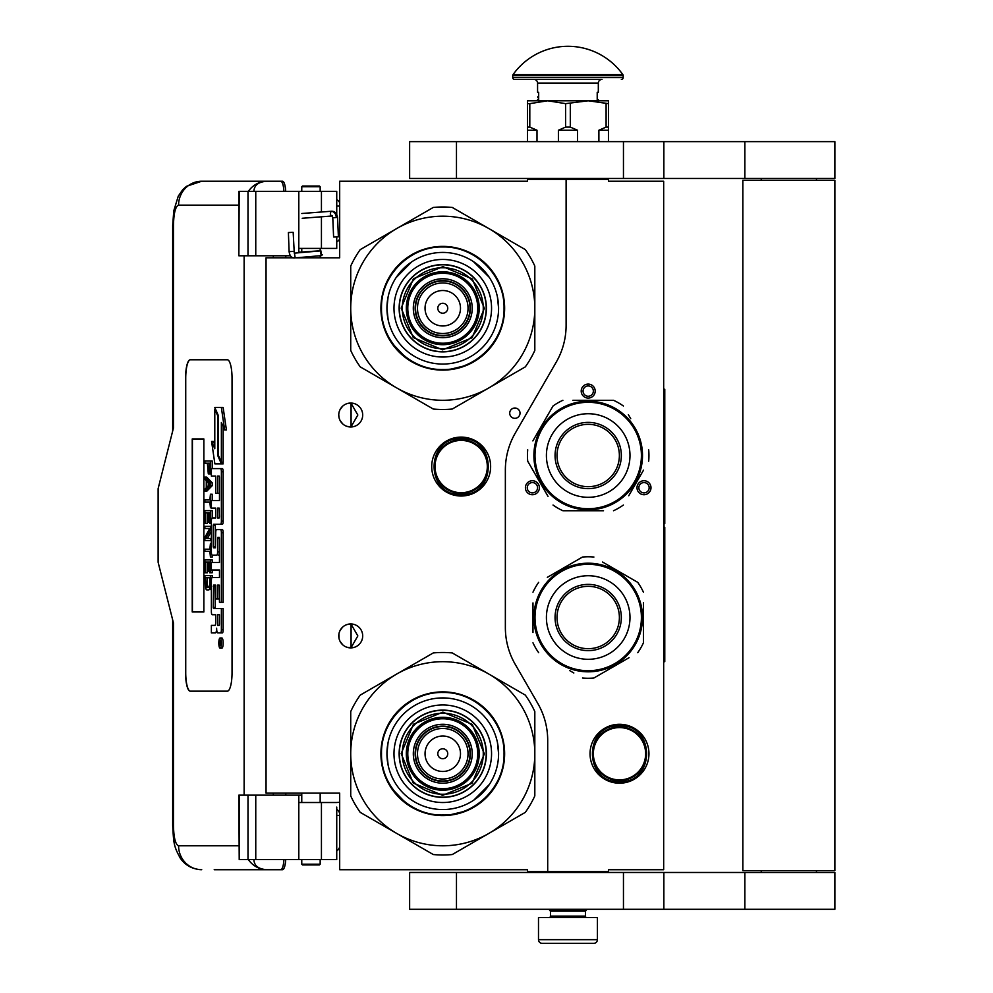 <?xml version="1.0" encoding="UTF-8"?>
<svg xmlns="http://www.w3.org/2000/svg" width="993" height="993" viewBox="0 0 993 993"><rect width="100%" height="100%" fill="white"/><g stroke="black" fill="none" stroke-linecap="round" stroke-linejoin="round"><path stroke-width="1.49" d="M566.109 179.385L527.457 179.385L527.457 181.222L339.68 181.222L339.68 257.808L266.05 257.808L266.05 793.134L339.68 793.134L339.68 869.719L527.457 869.719L527.457 871.556L547.702 871.556L547.702 740.331A73.631 73.631 0 0 0 537.834 703.516L515.23 664.354A73.631 73.631 0 0 1 505.363 627.539L505.363 470.012A73.631 73.631 0 0 1 515.23 433.196L556.241 362.147A73.631 73.631 0 0 0 566.109 325.332L566.109 179.385L608.448 179.385L608.448 181.222L663.672 181.222L663.672 869.719L608.448 869.719L608.448 871.556L547.702 871.556M514.87 418.326A5.151 5.151 0 0 0 520.022 413.175A5.151 5.151 0 0 0 514.87 408.024A5.151 5.151 0 0 0 509.707 413.175A5.151 5.151 0 0 0 514.87 418.326M362.693 635.917A11.966 11.966 0 0 0 350.728 623.952A11.966 11.966 0 0 0 338.762 635.917A11.966 11.966 0 0 0 350.728 647.883A11.966 11.966 0 0 0 362.693 635.917M362.693 415.012A11.966 11.966 0 0 0 350.728 403.046A11.966 11.966 0 0 0 338.762 415.012A11.966 11.966 0 0 0 350.728 426.978A11.966 11.966 0 0 0 362.693 415.012M461.174 437.106A29.455 29.455 0 0 1 490.629 466.561A29.455 29.455 0 0 1 461.174 496.016A29.455 29.455 0 0 1 431.719 466.561A29.455 29.455 0 0 1 461.174 437.106M346.942 647.275L351.075 647.672L351.075 624.175L346.942 624.572M340.673 629.438L339.755 631.138M339.047 638.499L338.936 633.857M339.085 633.149L339.867 630.89M341.269 628.594L342.796 626.968M343.863 626.124L344.534 625.689M348.704 624.125L349.921 623.989M351.075 623.964L350.38 623.964M342.647 627.104L339.991 630.629M339.805 631.027L339.184 632.777M339.122 638.859L339.792 640.795M340.028 641.292L342.784 644.867M348.766 647.721L349.797 647.858M350.38 647.883L351.075 647.883M339.507 640.075L339.184 639.082M339.743 640.671L340.661 642.397M344.608 646.207L345.266 646.567M340.673 408.533L339.643 410.506M338.762 415.012L339.047 417.594M339.085 412.244L339.867 409.985M341.269 407.689L342.796 406.05M343.863 405.218L344.534 404.784M348.704 403.22L349.921 403.071M351.075 403.059L350.38 403.059M342.647 406.187L339.991 409.724M339.805 410.121L339.184 411.872M339.122 417.954L339.792 419.89M340.028 420.387L342.784 423.961M348.766 426.816L349.797 426.94M350.38 426.978L351.075 426.978M339.507 419.17L339.184 418.177M339.743 419.766L340.661 421.491M344.608 425.302L345.266 425.662M346.942 426.369L351.075 426.767L357.84 415.012L351.075 403.27L348.282 403.307M351.075 426.767L351.075 403.27M650.055 491.225A7.001 7.001 0 0 1 640.497 493.794A7.001 7.001 0 0 1 637.94 484.236A7.001 7.001 0 0 1 647.498 481.667A7.001 7.001 0 0 1 650.055 491.225M526.34 491.225A7.001 7.001 0 0 1 528.909 481.667A7.001 7.001 0 0 1 538.454 484.236A7.001 7.001 0 0 1 535.897 493.794A7.001 7.001 0 0 1 526.34 491.225M588.204 384.092A7.001 7.001 0 0 1 595.192 391.081A7.001 7.001 0 0 1 588.204 398.081A7.001 7.001 0 0 1 581.203 391.081A7.001 7.001 0 0 1 588.204 384.092M619.495 724.282A29.455 29.455 0 0 1 648.95 753.737A29.455 29.455 0 0 1 619.495 783.192A29.455 29.455 0 0 1 590.041 753.737A29.455 29.455 0 0 1 619.495 724.282M351.075 647.672L357.84 635.917L351.075 624.175M639.542 485.155A5.151 5.151 0 0 0 641.428 492.193A5.151 5.151 0 0 0 648.466 490.306A5.151 5.151 0 0 0 646.58 483.268A5.151 5.151 0 0 0 639.542 485.155M536.865 485.155A5.151 5.151 0 0 0 529.828 483.268A5.151 5.151 0 0 0 527.941 490.306A5.151 5.151 0 0 0 534.979 492.193A5.151 5.151 0 0 0 536.865 485.155M588.204 396.244A5.151 5.151 0 0 0 593.355 391.081A5.151 5.151 0 0 0 588.204 385.929A5.151 5.151 0 0 0 583.052 391.081A5.151 5.151 0 0 0 588.204 396.244M461.174 493.434A26.873 26.873 0 0 1 434.301 466.561A26.873 26.873 0 0 1 461.174 439.688A26.873 26.873 0 0 1 488.059 466.561A26.873 26.873 0 0 1 461.174 493.434M461.174 492.702A26.141 26.141 0 0 0 487.315 466.561A26.141 26.141 0 0 0 461.174 440.42A26.141 26.141 0 0 0 435.033 466.561A26.141 26.141 0 0 0 461.174 492.702M619.495 779.877A26.141 26.141 0 0 0 645.636 753.737A26.141 26.141 0 0 0 619.495 727.596A26.141 26.141 0 0 0 593.355 753.737A26.141 26.141 0 0 0 619.495 779.877M619.495 780.61A26.873 26.873 0 0 0 646.369 753.737A26.873 26.873 0 0 0 619.495 726.864A26.873 26.873 0 0 0 592.622 753.737A26.873 26.873 0 0 0 619.495 780.61M550.457 911.14L585.436 911.14L585.436 916.105L550.457 916.105L550.457 911.14L549.539 910.209L586.354 910.209L586.354 909.29M549.539 910.209L549.539 909.29M585.436 911.14L586.354 910.209M550.457 916.105A1.477 1.477 54.4 0 1 548.992 917.582M585.436 916.105A1.477 1.477 -54.4 0 0 586.913 917.582M551.562 943.35L542.178 943.35A3.687 3.687 43.8 0 1 538.491 939.663L538.491 917.582L597.401 917.582L597.401 939.663A3.687 3.687 -43.8 0 1 593.727 943.35L584.343 943.35M542.178 943.35L593.727 943.35M320.168 864.195L319.436 864.928L302.493 864.928L301.76 864.195L320.168 864.195L320.168 859.59M289.199 232.585L292.376 232.312L288.392 232.536L289.112 251.651L293.096 251.415M296.113 257.808L321.211 255.648L320.913 250.869L294.276 253.153L293.171 232.35L292.376 232.312M321.211 255.648L320.168 249.702M301.76 248.535L300.407 248.411M321.322 255.635L322.502 254.667M298.806 252.21L320.18 250.795L320.168 249.367M337.099 236.756L334.889 237.017L338.39 236.781L337.558 217.492L336.267 217.467A6.467 4.828 90 0 0 331.166 211.372L331.65 211.224C334.877 211.224 336.838 213.321 337.558 217.492M334.889 237.017L333.598 236.992L332.779 217.69L332.01 215.99L302.22 218.274M253.898 859.59C254.158 865.871 258.614 869.247 267.278 869.719L214.203 869.719M285.711 859.59A12.884 3.252 90 0 1 282.533 869.719L267.278 869.719A23.931 23.162 -90 0 1 248.362 859.59M285.785 795.157L285.785 793.134M285.785 257.808L285.785 255.784M238.854 845.788L178.579 845.788C175.463 844.584 173.763 837.831 173.465 825.531L173.465 623.033L158.123 562.286L158.123 488.655L173.465 427.896L173.465 225.399L172.683 225.399L173.775 210.839L178.268 196.142L182.675 189.775L186.498 186.312L201.728 181.222L282.533 181.222A12.884 3.252 90 0 1 285.711 191.351M283.936 859.59C283.477 865.908 282.409 869.285 280.758 869.719M239.214 191.351L238.854 255.784L238.854 191.351L255.76 191.351L255.76 255.784L290.44 255.784M255.76 255.784L239.214 255.784M239.214 795.157L239.214 859.59L238.854 795.157L301.76 795.157M255.76 795.157L255.76 859.59L336.739 859.59L336.739 807.098M255.76 859.59L239.214 859.59M280.758 181.222C282.409 181.657 283.477 185.033 283.936 191.351M255.76 191.351L336.739 191.351L336.739 214.314M253.898 191.351C254.183 185.07 258.639 181.707 267.278 181.222A23.931 23.162 90 0 0 248.362 191.351L249.628 191.351M250.41 191.351L253.774 191.351M190.197 359.789A18.408 4.655 -90 0 0 185.554 378.196L185.554 672.745A18.408 4.655 -90 0 0 190.197 691.153L227.385 691.153A18.408 4.655 -90 0 0 232.039 672.745L232.039 378.196A18.408 4.655 -90 0 0 227.385 359.789L190.197 359.789M336.739 236.942L336.739 248.411L298.806 248.411L298.806 252.768M298.806 191.351L298.806 248.411M298.806 859.59L298.806 802.518L336.739 802.518M298.806 795.157L298.806 802.518M190.371 359.789A18.408 4.655 -90 0 0 185.728 378.196L185.728 672.745A18.408 4.655 -90 0 0 190.371 691.153M220.098 648.144L221.873 648.144A5.077 1.278 -90 0 0 223.164 643.067A5.077 1.278 -90 0 0 221.873 637.978L220.098 637.978A5.077 1.278 -90 0 0 218.808 643.067A5.077 1.278 -90 0 0 220.098 648.144A5.077 1.278 -90 0 0 221.377 643.067A5.077 1.278 -90 0 0 220.098 637.978M213.16 632.901L215.431 632.901A4.717 1.192 -90 0 0 216.623 628.184A4.717 1.192 -90 0 0 217.802 632.901L222.358 632.901A3.165 0.794 -90 0 0 223.164 629.736L223.164 608.597L213.532 608.597L213.234 607.431L213.532 585.113L215.729 585.113L215.729 598.953L217.579 598.953L217.579 585.113L219.18 585.113L219.478 602.341L221.377 602.341L221.377 532.757A3.165 0.794 -90 0 0 220.583 529.592L216.524 529.592A3.165 0.794 -90 0 0 215.729 532.757L215.431 547.776L213.532 547.776L213.234 546.597L213.234 525.471L213.532 524.292L220.583 524.292A3.165 0.794 -90 0 0 221.377 521.126L221.377 471.749A3.165 0.794 -90 0 0 220.583 468.584L211.372 468.584L211.372 476.094L215.729 476.094L215.729 493.322L217.579 493.322L217.579 476.094L219.18 476.094L219.478 477.273L219.478 500.584L213.16 500.584M213.954 614.717L215.729 614.717L215.729 622.226A3.165 0.794 90 0 1 214.922 625.391L211.372 625.391L211.372 632.901L215.431 632.901M213.16 570.019L219.478 570.019L219.478 577.529L213.954 577.529M213.954 555.149L216.784 555.149A3.165 0.794 -90 0 0 217.579 551.971L217.579 538.504L217.877 537.325L219.18 537.325L219.478 538.504L219.478 562.51L213.16 562.51M219.428 537.809L219.366 538.504L217.579 538.504M218.572 555.149A3.165 0.794 -90 0 0 219.366 551.971L219.366 538.504M213.16 508.093L215.729 508.093L215.729 517.961L213.954 517.961M217.579 493.322L219.366 493.322L219.366 476.342M213.16 476.094L215.729 476.094M215.307 547.776L215.307 524.292L222.358 524.292A3.165 0.794 -90 0 0 223.164 521.126L223.164 471.749A3.165 0.794 -90 0 0 222.358 468.584L213.16 468.584M221.377 602.341L223.164 602.341L223.164 532.757A3.165 0.794 -90 0 0 222.358 529.592L218.311 529.592M217.579 598.953L219.366 598.953L219.366 585.361M215.307 608.597L215.009 586.292L215.729 585.113M221.377 462.217L221.377 422.497L224.629 429.944L226.416 429.944L223.127 407.428L214.786 407.428L218.261 415.384L218.261 455.092L221.377 462.217L223.164 462.217L223.164 426.58M214.786 444.665L213.383 441.463L211.596 441.463L214.873 463.868L221.377 463.868L217.901 455.924L217.901 416.216L214.786 409.091L214.786 448.737L211.596 441.463M221.377 463.868L223.164 463.868L222.432 462.217M206.643 463.185L207.363 463.185L208.307 473.884L211.372 473.661M212.229 468.584L212.229 461.037L204.868 461.037L204.868 463.185L207.363 463.185M204.868 491.374L206.643 491.374L212.229 485.664L212.229 482.809L206.643 477.099L204.868 477.099L204.868 479.247L206.283 480.674L206.283 487.811L204.868 489.239L204.868 491.374L210.442 485.664L210.442 482.809L204.868 477.099M206.643 502.086L209.846 502.086L210.442 507.795L210.442 494.229L209.846 499.951L206.643 499.951M212.229 500.584L212.229 494.229L210.442 494.229M212.229 517.961L212.229 510.65L204.868 510.65L204.868 523.51L205.576 523.51L205.576 512.798L207.475 512.798L207.475 522.082L208.182 522.082L208.182 512.798L209.734 512.798L209.734 523.51L210.442 523.51L210.442 510.65M205.576 523.51L207.363 523.51L207.475 512.798M207.475 538.491L211.372 531.168M206.643 528.499L209.734 528.499L204.868 537.424L204.868 540.639L210.442 540.639L210.442 538.491L205.7 538.491L210.442 529.579L210.442 526.364L204.868 526.364L204.868 528.499L209.734 528.499M206.643 551.351L209.846 551.351L210.442 557.061L210.442 543.494L209.846 549.203L206.643 549.203M210.442 557.061L212.229 557.061L212.229 555.149M209.734 562.063L208.182 562.063L209.734 562.063L209.734 572.762L212.229 572.762L212.229 570.019M212.229 562.51L212.229 559.915L204.868 559.915L204.868 572.762L205.576 572.762L205.576 562.063L207.475 562.063L207.475 571.335L208.182 571.335L208.182 562.063M205.576 572.762L207.363 572.762L207.475 562.063M208.542 589.904L211.372 588.861L209.61 588.824L210.442 575.617L204.868 575.617L205.7 588.824L206.767 589.904L208.542 589.904L209.61 588.824M212.229 577.529L212.229 575.617L210.442 575.617M203.863 611.986L203.863 438.943L192.232 438.943L192.232 611.986L203.863 611.986L192.419 611.986L192.419 438.943L203.863 438.943M220.583 632.901A3.165 0.794 -90 0 0 221.377 629.736L221.377 608.597M219.478 577.529L212.167 577.529A3.165 0.794 -90 0 0 211.372 580.694L211.372 611.551A3.165 0.794 -90 0 0 212.167 614.717L215.729 614.717M219.478 562.51L211.372 562.51L211.372 570.019L219.478 570.019M215.729 517.961L212.167 517.961A3.165 0.794 -90 0 0 211.372 521.126L211.372 551.971A3.165 0.794 -90 0 0 212.167 555.149L216.784 555.149M219.478 500.584L211.372 500.584L211.372 508.093L215.729 508.093M222.358 468.584L220.583 468.584M222.358 524.292L220.583 524.292M222.358 529.592L220.583 529.592M224.629 429.944L221.352 407.428M215.506 409.091L214.786 409.091M218.621 455.924L217.901 455.924M211.372 471.39L210.33 471.39L210.442 461.037M211.372 472.817L209.97 472.817L210.33 471.39M211.273 473.884L209.498 473.884L209.97 472.817M211.372 469.602L210.442 469.602M212.229 485.664L210.442 485.664M212.229 482.809L210.442 482.809M211.372 507.795L210.442 507.795M209.846 499.951L204.868 499.951L204.868 502.086L209.846 502.086M211.372 523.51L210.442 523.51M209.734 512.798L208.182 512.798M209.734 522.082L208.182 522.082M211.372 526.364L210.442 526.364M211.372 529.579L210.442 529.579M211.372 538.491L210.442 538.491M211.372 540.639L210.442 540.639M209.846 549.203L204.868 549.203L204.868 551.351L209.846 551.351M211.372 543.494L210.442 543.494M210.442 572.762L210.442 559.915M209.734 571.335L208.182 571.335M211.372 584.194L210.442 584.194M211.372 585.969L210.33 585.969M211.372 587.397L210.082 587.397M210.913 589.544L209.138 589.544M221.042 644.829L219.242 645.388L220.024 643.402L219.242 640.969L221.042 640.969L221.042 644.829M217.579 625.391L217.579 614.717L219.478 614.717L219.478 624.212L219.18 625.391L217.579 625.391M217.579 517.961L217.579 508.093L219.18 508.093L219.478 516.782L219.18 517.961L217.579 517.961M208.071 463.185L209.846 463.185L209.138 472.109L208.182 471.03L208.071 463.185L209.846 463.185M206.767 487.451L206.767 481.022L209.97 484.236L206.767 487.451M209.734 584.194L209.014 587.397L206.283 587.397L205.576 577.765L209.734 577.765L209.734 584.194M221.042 644.531L220.173 644.531M219.949 645.388L219.242 645.388M221.042 641.962L220.024 641.962M221.017 641.962L221.042 640.969M219.366 625.143L219.478 614.717M219.366 517.713L219.366 508.342M209.498 471.749L208.431 471.749M209.734 471.03L208.182 471.03M209.846 469.962L208.071 469.962M208.542 485.664L208.542 482.809M206.283 587.397L208.071 587.397L206.767 587.757M208.071 587.397L205.936 586.689M207.711 586.689L207.475 585.622L205.7 585.622M207.475 585.622L207.363 584.194L205.576 584.194M207.363 584.194L207.363 577.765L209.734 577.765M220.372 641.962L220.372 643.948L220.731 641.962M320.168 186.746L301.76 186.746L302.493 186.014L319.436 186.014L320.168 186.746L320.168 191.351M442.766 351.87A43.63 43.63 0 0 0 486.396 308.24A43.63 43.63 0 0 0 442.766 264.61A43.63 43.63 0 0 0 399.136 308.24A43.63 43.63 0 0 0 442.766 351.87M442.766 400.291A92.039 92.039 0 0 0 488.792 387.953L452.262 409.042A101.249 101.249 0 0 1 433.283 409.042L396.753 387.953A92.039 92.039 0 0 1 350.728 308.339L350.728 350.43A101.249 101.249 0 0 0 360.223 366.864L396.753 387.953A92.039 92.039 0 0 0 442.766 400.291M534.817 308.153A92.039 92.039 0 0 0 488.792 228.527L452.262 207.438A101.249 101.249 0 0 0 433.283 207.438L360.223 249.615A101.249 101.249 0 0 0 350.728 266.062L350.728 308.153A92.039 92.039 0 0 1 488.792 228.527L525.322 249.615A101.249 101.249 0 0 1 534.817 266.062L534.817 350.43A101.249 101.249 0 0 1 525.322 366.864L488.792 387.953A92.039 92.039 0 0 0 534.817 308.339M442.766 357.033A48.781 48.781 0 0 1 393.985 308.24A48.781 48.781 0 0 1 442.766 259.458A48.781 48.781 0 0 1 491.56 308.24A48.781 48.781 0 0 1 442.766 357.033M442.766 364.059A55.819 55.819 0 0 1 386.947 308.24A55.819 55.819 0 0 1 442.766 252.421A55.819 55.819 0 0 1 498.585 308.24A55.819 55.819 0 0 1 442.766 364.059L443.25 364.059M442.766 370.104A61.851 61.851 0 0 0 504.63 308.24A61.851 61.851 0 0 0 442.766 246.388A61.851 61.851 0 0 0 380.915 308.24A61.851 61.851 0 0 0 442.766 370.104M470.012 308.24A27.245 27.245 0 0 0 442.766 280.994A27.245 27.245 0 0 0 415.521 308.24A27.245 27.245 0 0 0 442.766 335.485A27.245 27.245 0 0 0 470.012 308.24A27.245 27.245 0 0 1 442.766 335.485A27.245 27.245 0 0 1 415.521 308.24M470.384 308.24A27.618 27.618 0 0 0 442.766 280.634A27.618 27.618 0 0 0 415.161 308.24A27.618 27.618 0 0 0 442.766 335.857A27.618 27.618 0 0 0 470.384 308.24M472.221 308.24A29.455 29.455 0 0 0 442.766 278.785A29.455 29.455 0 0 0 413.311 308.24A29.455 29.455 0 0 0 442.766 337.694A29.455 29.455 0 0 0 472.221 308.24M477.745 308.24A34.978 34.978 0 0 0 442.766 273.261A34.978 34.978 0 0 0 407.788 308.24A34.978 34.978 0 0 0 442.766 343.218A34.978 34.978 0 0 0 477.745 308.24M401.172 308.115L413.436 278.735L442.89 266.645L472.271 278.909L484.373 308.364L472.097 337.744L442.642 349.846L413.262 337.57L401.172 308.115M402.277 308.128A40.502 40.502 0 0 1 442.89 267.75A40.502 40.502 0 0 1 483.268 308.364A40.502 40.502 0 0 1 442.655 348.742A40.502 40.502 0 0 1 402.277 308.128M399.323 308.115A43.444 43.444 0 0 1 442.903 264.796A43.444 43.444 0 0 1 486.21 308.376A43.444 43.444 0 0 1 442.642 351.683A43.444 43.444 0 0 1 399.323 308.115M479.222 308.351A36.456 36.456 0 0 0 442.878 271.797A36.456 36.456 0 0 0 406.323 308.14A36.456 36.456 0 0 0 442.667 344.695A36.456 36.456 0 0 0 479.222 308.351M466.449 365.387L447.409 369.967M406.956 358.709L391.143 342.312M418.562 251.266L421.963 249.938M412.753 254.109L418.947 251.117M470.285 252.793L481.171 259.719M388.114 319.585L386.947 308.24L388.027 297.354M396.095 277.63L411.76 261.829M473.388 261.569L489.177 277.233M497.431 296.907L498.585 308.24M504.034 308.24C504.878 340.984 475.51 370.352 442.766 369.508C410.035 370.352 380.667 340.984 381.511 308.24C380.667 275.508 410.035 246.14 442.766 246.984C475.51 246.14 504.878 275.508 504.034 308.24M442.766 797.367A43.63 43.63 0 0 0 486.396 753.737A43.63 43.63 0 0 0 442.766 710.107A43.63 43.63 0 0 0 399.136 753.737A43.63 43.63 0 0 0 442.766 797.367M442.766 845.788A92.039 92.039 0 0 0 488.792 833.45L452.262 854.539A101.249 101.249 0 0 1 433.283 854.539L396.753 833.45A92.039 92.039 0 0 1 350.728 753.824L350.728 795.914A101.249 101.249 0 0 0 360.223 812.361L396.753 833.45A92.039 92.039 0 0 0 442.766 845.788M534.817 753.65A92.039 92.039 0 0 0 488.792 674.024L452.262 652.935A101.249 101.249 0 0 0 433.283 652.935L360.223 695.112A101.249 101.249 0 0 0 350.728 711.559L350.728 753.65A92.039 92.039 0 0 1 488.792 674.024L525.322 695.112A101.249 101.249 0 0 1 534.817 711.559L534.817 795.914A101.249 101.249 0 0 1 525.322 812.361L488.792 833.45A92.039 92.039 0 0 0 534.817 753.824M442.766 802.518A48.781 48.781 0 0 1 393.985 753.737A48.781 48.781 0 0 1 442.766 704.956A48.781 48.781 0 0 1 491.56 753.737A48.781 48.781 0 0 1 442.766 802.518M442.766 809.556A55.819 55.819 0 0 1 386.947 753.737A55.819 55.819 0 0 1 442.766 697.918A55.819 55.819 0 0 1 498.585 753.737A55.819 55.819 0 0 1 442.766 809.556M442.766 815.588A61.851 61.851 0 0 0 504.63 753.737A61.851 61.851 0 0 0 442.766 691.885A61.851 61.851 0 0 0 380.915 753.737A61.851 61.851 0 0 0 442.766 815.588M470.012 753.737A27.245 27.245 0 0 0 442.766 726.491A27.245 27.245 0 0 0 415.521 753.737A27.245 27.245 0 0 0 442.766 780.982A27.245 27.245 0 0 0 470.012 753.737A27.245 27.245 0 0 0 442.766 726.491A27.245 27.245 0 0 0 415.521 753.737A27.245 27.245 0 0 0 442.766 780.982A27.245 27.245 0 0 0 470.012 753.737M470.384 753.737A27.618 27.618 0 0 0 442.766 726.131A27.618 27.618 0 0 0 415.161 753.737A27.618 27.618 0 0 0 442.766 781.354A27.618 27.618 0 0 0 470.384 753.737M472.221 753.737A29.455 29.455 0 0 0 442.766 724.282A29.455 29.455 0 0 0 413.311 753.737A29.455 29.455 0 0 0 442.766 783.192A29.455 29.455 0 0 0 472.221 753.737M477.745 753.737A34.978 34.978 0 0 0 442.766 718.758A34.978 34.978 0 0 0 407.788 753.737A34.978 34.978 0 0 0 442.766 788.715A34.978 34.978 0 0 0 477.745 753.737M401.172 753.613L413.436 724.232L442.89 712.13L472.271 724.406L484.373 753.861L472.097 783.241L442.642 795.343L413.262 783.067L401.172 753.613M402.277 753.625A40.502 40.502 0 0 1 442.89 713.235A40.502 40.502 0 0 1 483.268 753.861A40.502 40.502 0 0 1 442.655 794.239A40.502 40.502 0 0 1 402.277 753.625M399.323 753.613A43.444 43.444 0 0 1 442.903 710.293A43.444 43.444 0 0 1 486.21 753.861A43.444 43.444 0 0 1 442.642 797.18A43.444 43.444 0 0 1 399.323 753.613M479.222 753.848A36.456 36.456 0 0 0 442.878 717.294A36.456 36.456 0 0 0 406.323 753.637A36.456 36.456 0 0 0 442.667 790.192A36.456 36.456 0 0 0 479.222 753.848M466.449 810.884L447.409 815.464M406.956 804.206L391.143 787.809M418.562 696.763L421.963 695.435M412.753 699.606L418.947 696.602M470.285 698.29L481.171 705.216M388.114 765.069L386.947 753.737L388.027 742.851M497.431 742.404L498.585 753.737M489.437 784.358L473.785 800.147M504.034 753.737C504.878 786.468 475.51 815.849 442.766 815.005C410.035 815.849 380.667 786.468 381.511 753.737C380.667 721.005 410.035 691.637 442.766 692.481C475.51 691.637 504.878 721.005 504.034 753.737M542.128 428.914A53.2 53.2 0 0 0 561.604 501.589A53.2 53.2 0 0 0 634.279 482.114A53.2 53.2 0 0 0 614.804 409.439A53.2 53.2 0 0 0 542.128 428.914M541.173 428.368A54.305 54.305 0 0 0 561.045 502.545A54.305 54.305 0 0 0 635.235 482.672A54.305 54.305 0 0 0 615.35 408.483A54.305 54.305 0 0 0 541.173 428.368M628.73 495.755L643.526 470.136M641.391 473.835L638.586 478.7M630.729 418.723L628.37 414.64M577.603 400.291L613.513 400.291A60.747 60.747 0 0 1 623.381 405.988M613.513 400.291L572.887 400.291M547.664 415.273L553.027 405.988A60.747 60.747 0 0 1 562.894 400.291M553.027 405.988L532.869 440.892M535.004 437.193L537.809 432.34M527.717 449.817A60.747 60.747 0 0 0 527.717 461.211L548.024 496.388M545.666 492.305L527.717 461.211M553.027 505.04A60.747 60.747 0 0 0 562.894 510.737L603.508 510.737M598.791 510.737L562.894 510.737M613.513 510.737A60.747 60.747 0 0 0 623.381 505.04M648.677 449.817A60.747 60.747 0 0 1 648.677 461.211M535.041 444.405L534.755 445.845L535.041 444.405M535.326 443.126L535.177 443.797M535.016 444.516L534.755 445.845M535.661 441.773L535.339 443.089M537.672 435.617L537.126 437.057M537.163 436.957L536.928 437.628M537.362 474.604L537.685 475.448L537.362 474.604M538.864 478.216L538.057 476.367L538.864 478.216L539.534 477.906M603.794 428.517A31.18 31.18 0 0 0 561.194 439.924A31.18 31.18 0 0 0 572.613 482.511A31.18 31.18 0 0 0 615.201 471.104A31.18 31.18 0 0 0 603.794 428.517M604.774 426.816A33.141 33.141 0 0 1 616.901 472.085A33.141 33.141 0 0 1 571.633 484.212A33.141 33.141 0 0 1 559.506 438.943A33.141 33.141 0 0 1 604.774 426.816M609.094 419.319A41.793 41.793 0 0 0 552.009 434.624A41.793 41.793 0 0 0 567.301 491.709A41.793 41.793 0 0 0 624.386 476.404A41.793 41.793 0 0 0 609.094 419.319M641.404 617.509A53.2 53.2 0 0 0 588.204 564.309A53.2 53.2 0 0 0 535.004 617.509A53.2 53.2 0 0 0 588.204 670.709A53.2 53.2 0 0 0 641.404 617.509M642.508 617.509A54.305 54.305 0 0 0 588.204 563.205A54.305 54.305 0 0 0 533.899 617.509A54.305 54.305 0 0 0 588.204 671.814A54.305 54.305 0 0 0 642.508 617.509M532.98 602.925L532.98 632.516M532.98 628.246L532.98 622.636M569.759 670.635L573.842 672.993M624.994 660.047L593.901 677.996A60.747 60.747 0 0 1 582.506 677.996M593.901 677.996L629.066 657.689M643.427 632.094L643.427 642.819A60.747 60.747 0 0 1 637.729 652.686M643.427 642.819L643.427 602.515M643.427 606.785L643.427 612.396M643.427 592.2A60.747 60.747 0 0 0 637.729 582.345L602.552 562.026M606.636 564.384L637.729 582.345M593.901 557.036A60.747 60.747 0 0 0 582.506 557.036L547.329 577.343M551.413 574.984L582.506 557.036M538.665 582.345A60.747 60.747 0 0 0 532.98 592.2M538.665 652.686A60.747 60.747 0 0 1 532.98 642.819M639.79 600.554L639.318 599.164L639.79 600.554M640.572 603.136L639.989 601.15M639.753 600.442L639.318 599.164M641.912 609.479L641.664 607.952M641.677 608.064L641.552 607.368M622.685 575.555L621.978 574.984L622.685 575.555M619.582 573.184L621.196 574.376L619.582 573.184L619.148 573.793M641.863 609.168L641.627 607.803L641.863 609.168M588.204 648.69A31.18 31.18 0 0 0 619.384 617.509A31.18 31.18 0 0 0 588.204 586.329A31.18 31.18 0 0 0 557.023 617.509A31.18 31.18 0 0 0 588.204 648.69M588.204 650.651A33.141 33.141 0 0 1 555.062 617.509A33.141 33.141 0 0 1 588.204 584.38A33.141 33.141 0 0 1 621.333 617.509A33.141 33.141 0 0 1 588.204 650.651M588.204 659.302A41.793 41.793 0 0 0 629.984 617.509A41.793 41.793 0 0 0 588.204 575.729A41.793 41.793 0 0 0 546.411 617.509A41.793 41.793 0 0 0 588.204 659.302M816.469 872.475L816.469 870.638M761.246 872.475L761.246 870.638M742.838 870.638L834.877 870.638L834.877 180.304L742.838 180.304L742.838 870.638M816.469 180.304L816.469 178.467M761.246 180.304L761.246 178.467M623.455 178.467L834.877 178.467L834.877 141.639L456.47 141.639L456.47 178.467L623.455 178.467L623.455 141.639M456.47 178.467L409.637 178.467L409.637 141.639L456.47 141.639M623.455 909.29L834.877 909.29L834.877 872.475L456.47 872.475L456.47 909.29L623.455 909.29L623.455 872.475M456.47 909.29L409.637 909.29L409.637 872.475L456.47 872.475M527.457 141.639L527.457 127.104L529.803 127.104L529.803 103.644L547.702 100.777L588.204 100.777L608.448 103.644L608.448 100.777L588.204 100.777L565.6 103.644L565.6 127.104L570.305 127.104L570.305 103.644M598.891 141.639L598.891 130.232L606.102 127.104L608.448 127.104L608.448 103.644M608.448 127.104L608.448 141.639M606.102 127.104L606.102 103.644M570.305 127.104L577.504 130.232L577.504 141.639M558.401 141.639L558.401 130.232L565.6 127.104M527.457 127.104L527.457 100.777L547.702 100.777L565.6 103.644M529.803 127.104L537.002 130.232L537.002 141.639M598.891 130.232L608.448 130.232M558.401 130.232L577.504 130.232M527.457 103.644L529.803 103.644M527.457 130.232L537.002 130.232M584.517 179.385L584.517 178.467M551.388 179.385L551.388 178.467M538.678 96.482L538.678 93.057M622.834 74.587A67.375 67.375 0 0 0 513.071 74.587L622.834 74.587A1.837 1.837 -111.6 0 1 623.182 75.654L623.182 77.578L512.723 77.578L512.723 75.654A1.837 1.837 111.6 0 1 513.071 74.587M588.34 79.428L514.56 79.428A1.837 1.837 41.4 0 1 512.723 77.578M621.333 79.428A1.837 1.837 -41.4 0 0 623.182 77.578M514.56 79.428L550.581 79.428M537.573 83.102L598.32 83.102A3.687 3.687 -130.3 0 1 602.006 79.428L533.899 79.428A3.687 3.687 130.3 0 1 537.573 83.102L537.573 92.312L538.678 92.312L538.678 99.672L537.573 99.672L537.573 100.777M598.32 83.102L598.32 92.312L597.215 92.312L597.215 99.672L598.32 99.672L598.32 100.777M538.678 97.277L538.678 98.878M663.672 389.244L664.776 389.244L664.776 523.634L664.044 523.634L664.044 527.308L664.776 527.308L664.776 661.698L663.672 661.698M664.776 554.144L664.776 600.48M664.776 602.739L664.776 613.004M461.174 438.583C497.27 436.833 497.27 496.277 461.174 494.539C425.091 496.277 425.078 436.833 461.174 438.583M619.495 725.759C655.591 724.021 655.591 783.465 619.495 781.714C583.4 783.465 583.4 724.021 619.495 725.759M538.491 939.663L597.401 939.663M295.144 257.808L294.462 253.153M332.494 215.841C330.185 215.444 329.738 213.967 331.166 211.372M334.07 217.715L336.267 217.467M339.68 206.072L336.739 206.072M172.683 619.967L172.683 825.531C173.725 843.765 173.701 845.962 180.192 858.014C185.232 865.375 192.419 869.285 201.728 869.719A23.931 23.162 -90 0 1 178.579 845.788M172.683 825.531L173.465 825.531M273.323 255.784L273.323 257.808M273.323 793.134L273.323 795.157M244.129 255.784L244.129 795.157M173.465 225.399C173.763 213.11 175.463 206.358 178.579 205.154L238.854 205.154M321.434 191.351L321.434 212.006M321.434 216.797L321.434 248.411M248.002 191.351L248.002 255.784M248.002 795.157L248.002 859.59M321.434 859.59L321.434 802.518M201.728 181.222A23.931 23.162 90 0 0 178.579 205.154M338.328 235.527L339.68 235.527M336.739 815.414L339.68 815.414M223.164 629.736L221.377 629.736M219.366 551.971L217.579 551.971M223.164 471.749L221.377 471.749M223.164 521.126L221.377 521.126M215.009 525.471L213.234 525.471M215.009 546.597L213.234 546.597M223.164 532.757L221.377 532.757M215.009 586.292L213.234 586.292M215.009 607.431L213.234 607.431M447.744 308.24A4.965 4.965 0 0 0 442.766 303.275A4.965 4.965 0 0 0 437.801 308.24A4.965 4.965 0 0 0 442.766 313.217A4.965 4.965 0 0 0 447.744 308.24M460.491 308.24A17.725 17.725 0 0 0 442.766 290.515A17.725 17.725 0 0 0 425.041 308.24A17.725 17.725 0 0 0 442.766 325.965A17.725 17.725 0 0 0 460.491 308.24M468.038 308.24A25.272 25.272 0 0 0 442.766 282.968A25.272 25.272 0 0 0 417.494 308.24A25.272 25.272 0 0 0 442.766 333.511A25.272 25.272 0 0 0 468.038 308.24M447.744 753.737A4.965 4.965 0 0 0 442.766 748.772A4.965 4.965 0 0 0 437.801 753.737A4.965 4.965 0 0 0 442.766 758.714A4.965 4.965 0 0 0 447.744 753.737M460.491 753.737A17.725 17.725 0 0 0 442.766 736.012A17.725 17.725 0 0 0 425.041 753.737A17.725 17.725 0 0 0 442.766 771.462A17.725 17.725 0 0 0 460.491 753.737M468.038 753.737A25.272 25.272 0 0 0 442.766 728.465A25.272 25.272 0 0 0 417.494 753.737A25.272 25.272 0 0 0 442.766 779.009A25.272 25.272 0 0 0 468.038 753.737M744.849 178.467L744.849 141.639M663.858 178.467L663.858 141.639M744.849 909.29L744.849 872.475M663.858 909.29L663.858 872.475M623.182 75.654L512.723 75.654M663.672 400.291L664.776 400.291M663.672 650.651L664.776 650.651M320.168 802.518L320.168 793.134M301.76 864.195L301.76 859.59M301.76 802.518L301.76 793.134M591.878 179.385L591.878 178.467M544.015 179.385L544.015 178.467M289.112 251.651C289.708 255.834 291.433 257.932 294.313 257.944M301.847 213.495L331.65 211.224M339.68 202.659A7.361 7.361 0 0 0 336.739 199.643M172.683 225.399L172.683 430.974M336.739 241.969A7.361 7.361 0 0 0 339.68 238.941M336.739 850.951A7.361 7.361 0 0 0 339.68 846.88M339.68 813.391A7.361 7.361 0 0 0 336.739 809.32M339.68 802.294L336.453 802.518M544.015 871.556L544.015 872.475M591.878 871.556L591.878 872.475M320.168 248.411L320.168 250.931M320.168 255.735L320.168 257.808M301.76 186.746L301.76 191.351M301.76 248.411L301.76 252.52M538.566 96.184A0.919 0.919 0 0 0 538.566 98.009"/></g></svg>
